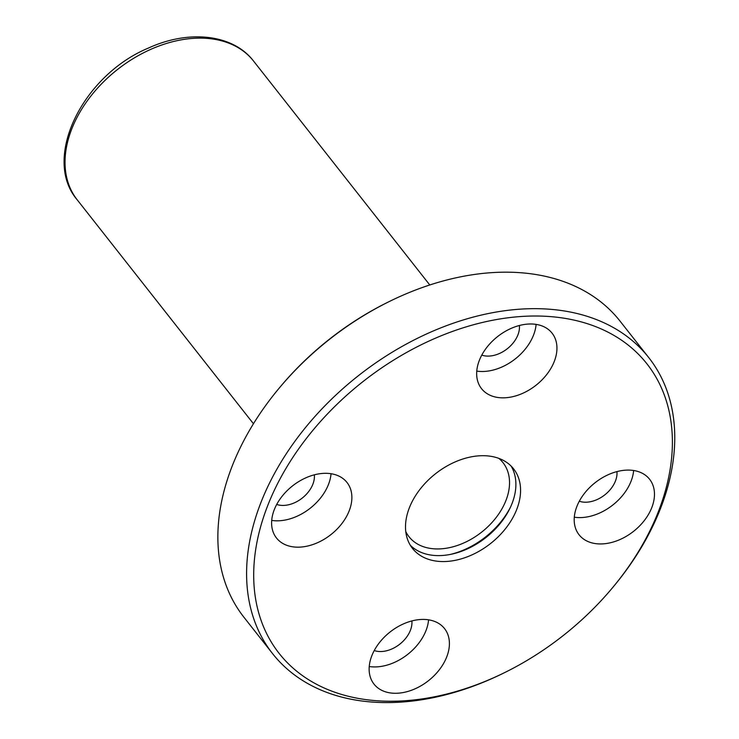 <?xml version="1.0" encoding="UTF-8"?>
<svg xmlns="http://www.w3.org/2000/svg" width="739" height="739" viewBox="0 0 739 739"><rect width="100%" height="100%" fill="white"/><g stroke="black" fill="none" stroke-linecap="round" stroke-linejoin="round"><path stroke-width="1.11" d="M660.306 506.529A234.06 161.702 141.8 0 0 496.663 319.516A234.06 161.702 141.8 0 0 253.726 578.498A234.06 161.702 141.8 0 0 504.432 672.702A234.06 161.702 141.8 0 0 612.797 587.413A234.06 161.702 141.8 0 0 660.306 506.529M554.629 360.512A44.876 31.001 141.8 0 0 552.07 333.15A44.876 31.001 141.8 0 0 497.633 336.55A44.876 31.001 141.8 0 0 481.542 388.668A44.876 31.001 141.8 0 0 519.942 394.469A44.876 31.001 141.8 0 0 554.629 360.512M652.158 506.621A44.876 31.001 141.8 0 0 649.599 479.26A44.876 31.001 141.8 0 0 595.163 482.659A44.876 31.001 141.8 0 0 579.071 534.777A44.876 31.001 141.8 0 0 617.471 540.578A44.876 31.001 141.8 0 0 652.158 506.621M447.095 655.946A44.876 31.001 141.8 0 0 444.536 628.593A44.876 31.001 141.8 0 0 390.1 631.984A44.876 31.001 141.8 0 0 374.008 684.102A44.876 31.001 141.8 0 0 412.417 689.912A44.876 31.001 141.8 0 0 447.095 655.946M349.565 509.836A44.876 31.001 141.8 0 0 347.007 482.484A44.876 31.001 141.8 0 0 292.57 485.874A44.876 31.001 141.8 0 0 276.478 537.992A44.876 31.001 141.8 0 0 314.888 543.802A44.876 31.001 141.8 0 0 349.565 509.836M517.254 508.053A64.321 44.442 141.8 0 0 513.587 468.849A64.321 44.442 141.8 0 0 435.557 473.708A64.321 44.442 141.8 0 0 412.491 548.412A64.321 44.442 141.8 0 0 467.538 556.735A64.321 44.442 141.8 0 0 517.254 508.053M612.797 587.413L613.813 586.184A239.344 165.36 141.8 0 0 662.403 503.481A239.344 165.36 141.8 0 0 648.75 357.593A239.344 165.36 141.8 0 0 358.406 375.689A239.344 165.36 141.8 0 0 272.599 653.655A239.344 165.36 141.8 0 0 503 673.405L504.432 672.702M648.75 357.593L620.039 321.114A239.344 165.36 141.8 0 0 389.638 301.355A239.344 165.36 141.8 0 0 278.815 388.575A239.344 165.36 141.8 0 0 243.879 617.176L272.599 653.655M389.638 301.355L388.206 302.066A234.06 161.702 141.8 0 0 279.841 387.356L278.815 388.575M481.773 355.117A26.179 18.087 141.8 0 0 518.131 334.333A26.179 18.087 141.8 0 0 519.406 325.493M476.775 371.089A44.876 31.001 141.8 0 0 533.891 334.167A44.876 31.001 141.8 0 0 536.108 324.384M276.709 504.441A26.179 18.087 141.8 0 0 313.077 483.657A26.179 18.087 141.8 0 0 314.343 474.826M271.712 520.413A44.876 31.001 141.8 0 0 328.837 483.491A44.876 31.001 141.8 0 0 331.044 473.717M374.239 650.551A26.179 18.087 141.8 0 0 410.607 629.767A26.179 18.087 141.8 0 0 411.872 620.936M369.241 666.523A44.876 31.001 141.8 0 0 426.366 629.6A44.876 31.001 141.8 0 0 428.574 619.827M579.302 501.227A26.179 18.087 141.8 0 0 615.661 480.442A26.179 18.087 141.8 0 0 616.936 471.602M574.305 517.198A44.876 31.001 141.8 0 0 631.42 480.276A44.876 31.001 141.8 0 0 633.637 470.503M410.339 545.29A64.321 44.442 141.8 0 0 465.302 549.798A64.321 44.442 141.8 0 0 512.57 502.104A64.321 44.442 141.8 0 0 511.065 466.013M450.504 554.389A68.81 47.545 141.8 0 0 510.464 507.194M405.766 531.581A59.841 41.338 141.8 0 0 409 536.717A59.841 41.338 141.8 0 0 460.203 544.449A59.841 41.338 141.8 0 0 506.446 499.167A59.841 41.338 141.8 0 0 503.037 462.697A59.841 41.338 141.8 0 0 498.807 458.356M429.784 284.977L253.551 61.06A112.189 77.512 141.8 0 0 117.446 69.54A112.189 77.512 141.8 0 0 77.225 199.844L253.459 423.752M253.551 61.06C233.016 34.151 188.824 29.44 148.363 48.081C82.556 75.406 41.652 158.432 77.225 199.844"/></g></svg>
